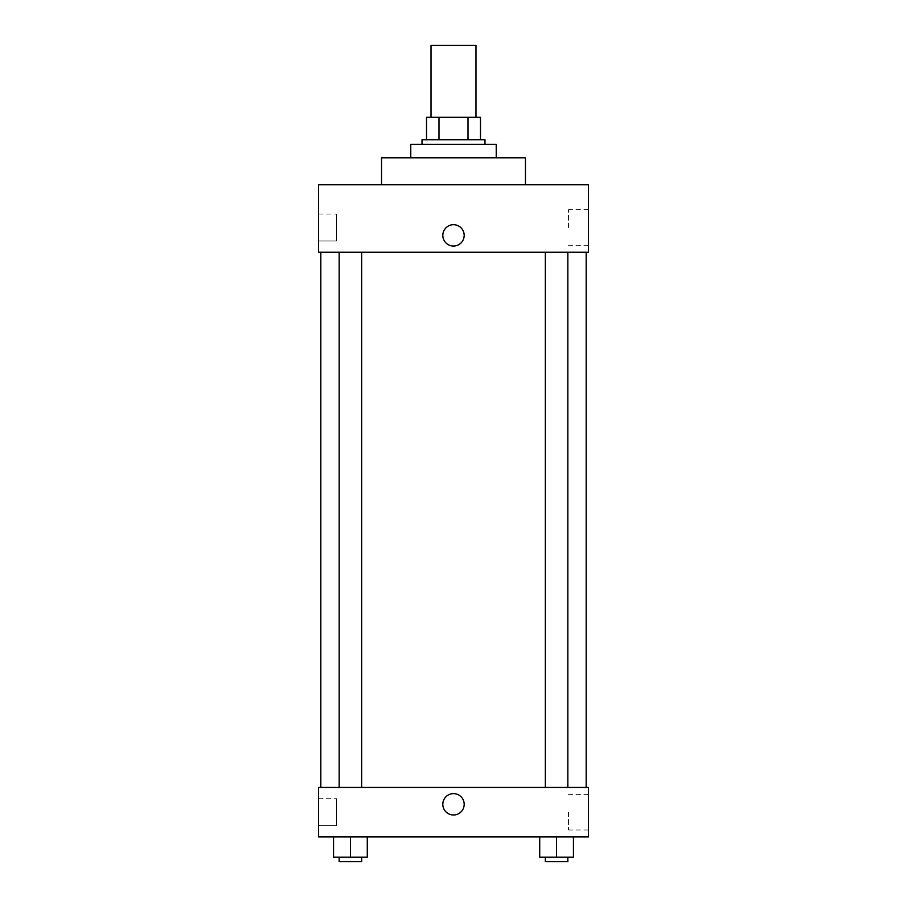 <?xml version="1.0" encoding="UTF-8"?>
<svg xmlns="http://www.w3.org/2000/svg" width="907" height="907" viewBox="0 0 907 907"><rect width="100%" height="100%" fill="white"/><g stroke="black" fill="none" stroke-linecap="round" stroke-linejoin="round"><path stroke-width="0.68" stroke-dasharray="4.54 3.4" d="M431.018 45.35L475.982 45.35M453.5 117.309L431.018 117.309L453.5 117.309M468.012 139.803L468.012 117.309L480.483 117.309L480.483 139.803L438.988 139.803L480.483 139.803M468.012 117.309L426.517 117.309M438.988 139.803L426.517 139.803L438.988 139.803L438.988 117.309M484.984 139.803L422.016 139.803M422.016 144.292L484.984 144.292L422.016 144.292M410.769 144.292L496.231 144.292M453.5 157.784L410.769 157.784L453.5 157.784M381.541 184.779L381.541 157.784L525.459 157.784L525.459 184.779L381.541 184.779L525.459 184.779M318.572 184.779L588.428 184.779L318.572 184.779L318.572 252.237L588.428 252.237L588.428 184.779M545.334 252.237L567.827 252.237L545.334 252.237L567.827 252.237L545.334 252.237L545.334 787.446L567.827 787.446L545.334 787.446M339.173 252.237L361.666 252.237L339.173 252.237L361.666 252.237L339.173 252.237L339.173 787.446L361.666 787.446L339.173 787.446M453.5 252.237L320.829 252.237L453.5 252.237M318.572 227.498L318.572 214.007L318.572 227.498M318.572 240.99L336.565 240.99L336.565 214.007L336.565 240.99L336.565 214.007L336.565 240.99L318.572 240.99M588.428 227.498L588.428 245.287L588.428 227.498M464.18 235.367A10.68 10.68 0 0 0 448.16 226.126A10.68 10.68 0 0 0 448.16 244.618A10.68 10.68 0 0 0 464.18 235.367A10.68 10.68 0 0 1 448.16 244.618A10.68 10.68 0 0 1 448.16 226.126A10.68 10.68 0 0 1 464.18 235.367M568.53 227.498L568.53 209.71L568.53 227.498M442.82 235.367A10.68 10.68 0 0 0 458.84 244.618A10.68 10.68 0 0 0 458.84 226.126A10.68 10.68 0 0 0 442.82 235.367M453.5 787.446L320.829 787.446L453.5 787.446M588.428 787.446L318.572 787.446L318.572 836.912L588.428 836.912L588.428 787.446M318.572 812.173L318.572 798.682L318.572 812.173M573.451 857.149L573.451 836.912L573.451 857.149L556.581 857.149L573.451 857.149L556.581 857.149L556.581 836.912L573.451 836.912L539.722 836.912L573.451 836.912L539.722 836.912L573.451 836.912L539.722 836.912L573.451 836.912L556.581 836.912L556.581 857.149L539.722 857.149L539.722 836.912L539.722 857.149L567.827 857.149L539.722 857.149L539.722 836.912M367.278 857.149L367.278 836.912L367.278 857.149L350.419 857.149L367.278 857.149L350.419 857.149L350.419 836.912L367.278 836.912L333.549 836.912L367.278 836.912L333.549 836.912L367.278 836.912L333.549 836.912L367.278 836.912L350.419 836.912L350.419 857.149L333.549 857.149L333.549 836.912L333.549 857.149L361.666 857.149L333.549 857.149L333.549 836.912M318.572 825.665L336.565 825.665L336.565 798.682L336.565 825.665L336.565 798.682L336.565 825.665L318.572 825.665M588.428 812.173L588.428 829.973L588.428 812.173M453.5 793.625A10.68 10.68 0 0 0 444.249 809.645A10.68 10.68 0 0 0 462.751 809.645A10.68 10.68 0 0 0 453.5 793.625A10.68 10.68 0 0 1 462.751 809.645A10.68 10.68 0 0 1 444.249 809.645A10.68 10.68 0 0 1 453.5 793.625M568.53 812.173L568.53 829.973L568.53 812.173M453.5 814.985A10.68 10.68 0 0 0 462.751 798.965A10.68 10.68 0 0 0 444.249 798.965A10.68 10.68 0 0 0 453.5 814.985M545.334 857.149L545.334 861.65L567.827 861.65L545.334 861.65L567.827 861.65L567.827 857.149L545.334 857.149L567.827 857.149M556.581 857.149L556.581 836.912M339.173 857.149L339.173 861.65L361.666 861.65L339.173 861.65L361.666 861.65L361.666 857.149L339.173 857.149L361.666 857.149M350.419 857.149L350.419 836.912M318.572 214.007L336.565 214.007L318.572 214.007M588.428 209.71L568.53 209.71M588.428 245.287L568.53 245.287M361.666 787.446L361.666 252.237M567.827 787.446L567.827 252.237M318.572 798.682L336.565 798.682L318.572 798.682M588.428 794.385L568.53 794.385M588.428 829.973L568.53 829.973"/><path stroke-width="1.36" d="M475.982 117.309L475.982 45.35L431.018 45.35L431.018 117.309M438.988 139.803L438.988 117.309L426.517 117.309L426.517 139.803L426.517 117.309M438.988 117.309L480.483 117.309L480.483 139.803M468.012 139.803L468.012 117.309M422.016 144.292L422.016 139.803L484.984 139.803L484.984 144.292M496.231 157.784L496.231 144.292L410.769 144.292L410.769 157.784M525.459 184.779L525.459 157.784L381.541 157.784L381.541 184.779M588.428 184.779L318.572 184.779L588.428 184.779L588.428 252.237L318.572 252.237L318.572 184.779M442.82 235.367A10.68 10.68 0 0 1 458.84 226.126A10.68 10.68 0 0 1 458.84 244.618A10.68 10.68 0 0 1 442.82 235.367M545.334 252.237L545.334 787.446M339.173 787.446L339.173 252.237M318.572 787.446L588.428 787.446L588.428 836.912L318.572 836.912L318.572 787.446M453.5 814.985A10.68 10.68 0 0 1 444.249 798.965A10.68 10.68 0 0 1 462.751 798.965A10.68 10.68 0 0 1 453.5 814.985M539.722 836.912L539.722 857.149L573.451 857.149L573.451 836.912L573.451 857.149M556.581 857.149L556.581 836.912M567.827 857.149L567.827 861.65L545.334 861.65L545.334 857.149M333.549 836.912L333.549 857.149L367.278 857.149L367.278 836.912L367.278 857.149M350.419 857.149L350.419 836.912M361.666 857.149L361.666 861.65L339.173 861.65L339.173 857.149M586.171 787.446L586.171 252.237M320.829 787.446L320.829 252.237M567.827 252.237L567.827 787.446M361.666 787.446L361.666 252.237"/></g></svg>
